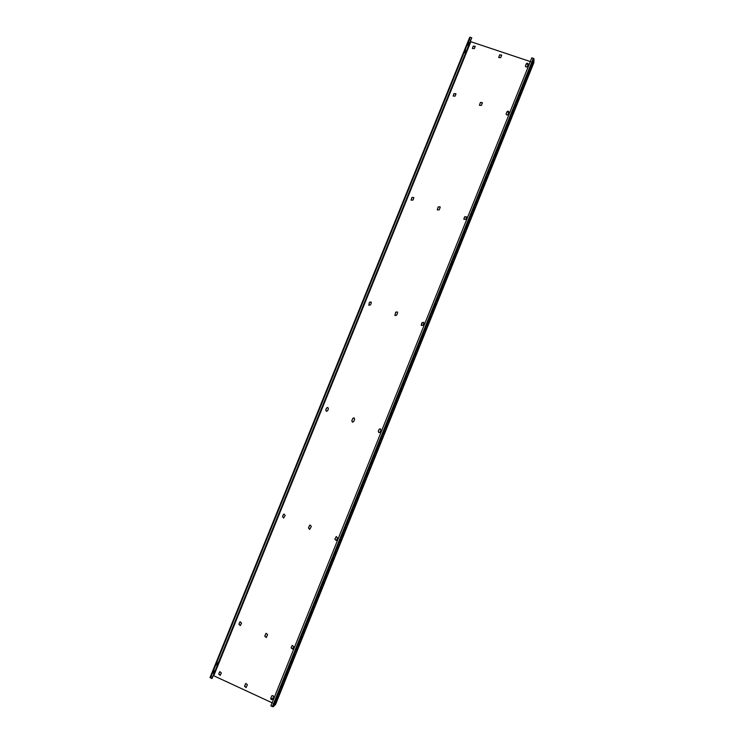 <?xml version="1.0" encoding="UTF-8"?>
<svg xmlns="http://www.w3.org/2000/svg" width="744" height="744" viewBox="0 0 744 744"><rect width="100%" height="100%" fill="white"/><g stroke="black" fill="none" stroke-linecap="round" stroke-linejoin="round"><path stroke-width="0.56" stroke-dasharray="3.72 2.79" d="M531.821 57.772L270.853 705.935M530.295 61.557L533.439 62.533L275.15 704.27L533.439 62.533L533.55 58.618L531.821 57.948M533.336 58.46L272.453 706.521L270.965 705.824M272.453 706.521L275.141 704.28L272.118 702.801M275.764 701.443L276.926 698.932L276.182 701.639M275.327 701.852L276.108 699.686L274.778 702.82L275.54 701.955M279.93 691.083L279.149 693.241L280.46 690.125L280.349 691.278M279.493 691.474L278.34 693.985L279.735 691.585M532.09 64.607L531.216 67.165L532.518 64.747M532.109 63.9L531.244 65.853L532.332 63.975M528.128 74.428L528.993 72.475L528.566 74.577M528.138 73.749L529.021 71.182L528.389 73.833M275.587 704.419L213.872 675.673L213.054 675.524L210.05 677.505M533.839 62.729L533.216 62.71L275.094 704.029M469.697 37.34L470.189 41.404L470.85 41.887L533.216 62.71M246.152 687.521L247.501 684.647L245.901 683.392M266.315 637.478L267.728 634.567L266.203 633.274M309.727 529.412L311.411 526.427L310.183 525.013M352.526 422.192L353.763 421.588L354.711 419.235L354.042 417.849M394.915 315.568L396.682 315.317L397.436 311.922M437.295 209.91L439.239 209.985L440.178 206.953M479.434 105.313L481.415 105.564L482.391 102.737M498.713 57.53L500.693 57.846L501.67 55.065M220.252 675.357L221.489 672.892L219.954 671.6M272.788 698.923L273.578 696.942C273.643 695.659 273.104 695.24 271.96 695.687L271.904 695.733M240.368 625.565L241.679 623.072L240.219 621.742M293.052 648.582L293.843 646.61L292.234 645.355M283.697 518.029L285.278 515.471L284.124 514.058M336.195 540.46L336.753 539.893M336.827 539.865L337.618 537.912L336.288 536.526M326.439 411.32L327.713 410.725L328.495 408.819L327.834 407.442M378.938 432.71L380.156 432.087M380.221 432.106L380.993 430.181L380.277 428.777M368.838 305.291L370.558 304.993L371.117 302.018M421.392 325.5L423.178 325.249M423.224 325.305L423.885 322.422M411.125 200.183L413.032 200.183L413.776 197.513M463.875 219.294L465.828 219.341M465.846 219.452L466.655 216.913M453.17 96.088L455.133 96.283L455.923 93.809M506.106 114.185L506.106 114.269C506.599 115.367 507.259 115.45 508.106 114.52L508.096 114.362M508.106 114.52L508.924 112.158M472.412 48.546L474.374 48.788L475.174 46.379M525.422 66.179L525.413 66.272C525.878 67.406 526.538 67.499 527.412 66.56L527.412 66.383M527.412 66.56L528.24 64.254M471.808 37.953L470.124 37.46L210.459 677.71L470.124 37.46L470.552 41.05M213.463 672.623L214.672 670.177L213.463 672.623L213.742 673.441L215.09 670.363L213.872 672.818M212.914 672.976L213.658 670.828L213.063 671.758L212.319 673.915L213.333 673.171L214.077 671.023L213.333 673.171M217.611 662.402L216.857 664.55L218.197 661.481L217.871 663.815L218.615 661.667L218.02 662.588M217.071 662.737L215.983 664.559L217.611 662.299L216.272 665.378L217.49 662.923M468.636 43.385L467.827 45.942L468.934 42.919L468.553 45.607L469.055 43.524M468.543 42.659L468.767 41.543L467.874 43.459L467.66 44.575L469.185 41.683L468.078 44.714L468.971 42.799M464.693 53.103L465.586 51.178L464.693 53.103L464.898 54.34L465.791 52.424L466.004 51.327L465.121 53.242M464.6 52.387L465.409 49.829L464.293 52.861L465.019 52.526L465.828 49.969L465.019 52.526M213.11 675.952L210.468 677.7L212.068 678.519M533.55 58.618L272.723 706.567M533.225 62.543L274.992 704.131M470.85 41.887L213.872 675.673M470.189 41.404L213.054 675.524M470.329 37.46L210.608 677.84"/><path stroke-width="1.12" d="M275.578 704.447L533.857 62.701L533.978 58.757L531.821 57.772L270.853 705.935L273.15 706.763L275.587 704.419M276.182 701.639L277.345 699.128L276.182 701.639M275.745 702.048L276.526 699.881L275.54 701.955M280.349 691.278L279.567 693.436L280.349 691.278M279.921 691.669L278.758 694.18L279.735 691.585M532.518 64.747L531.644 67.304L532.518 64.747M532.537 64.04L531.672 66.002L532.332 63.975M528.566 74.577L529.421 72.624L528.566 74.577M528.575 73.889L529.449 71.331L528.389 73.833M275.568 704.475L533.839 62.729M530.295 61.557L470.831 41.701L213.742 675.766L272.118 702.801M246.152 687.521L244.655 686.173L245.511 683.866L244.534 686.275L246.087 687.568L247.38 684.74L245.836 683.429L245.511 683.866M266.315 637.478L264.883 636.111L265.738 633.795L264.771 636.185L266.259 637.515L267.617 634.641L266.147 633.302L265.738 633.795M309.727 529.412L308.574 527.989L309.439 525.645L308.481 528.008L309.681 529.43L311.317 526.445L310.136 525.022L309.439 525.645M310.183 525.013L309.532 525.617M352.489 422.183L351.875 420.816L352.749 418.444L351.8 420.788L352.451 422.173L353.688 421.56L354.637 419.216L354.005 417.84L352.749 418.444M354.042 417.849L352.823 418.463M394.915 315.568L395.678 312.192L394.887 315.54L396.636 315.251L397.575 312.917L397.436 311.922L395.678 312.192M397.463 311.95L395.734 312.257M437.295 209.91L438.235 206.869L437.267 209.855L439.202 209.873L440.132 207.567L440.16 206.897L438.235 206.869M440.178 206.953L438.263 206.981M479.434 105.313L480.41 102.467L479.424 105.23L481.396 105.415L482.317 103.128L482.382 102.653L480.41 102.467M482.391 102.737L480.429 102.626M498.713 57.53L499.689 54.749L498.703 57.446L500.684 57.669L501.605 55.391L499.689 54.749M501.67 55.065L499.698 54.926M220.252 675.357L218.838 673.98L219.499 672.12L218.708 674.073L220.187 675.403L221.359 672.976L219.889 671.646L219.499 672.12M271.904 695.733L270.89 698.049L272.462 699.351M240.368 625.565L239.029 624.179L239.698 622.3L238.908 624.244L240.312 625.602L241.558 623.137L240.163 621.77L239.698 622.3M240.219 621.742L239.819 622.235M292.234 645.355L291.155 647.726L292.671 649.056M283.697 518.029L282.627 516.596L283.306 514.69L282.525 516.615L283.641 518.047L285.175 515.49L284.069 514.058L283.306 514.69M284.124 514.058L283.408 514.671M336.288 536.526L334.93 539.047L336.195 540.46M326.439 411.32L325.844 409.972L326.532 408.028L325.76 409.944L326.393 411.311L327.63 410.707L328.411 408.791L327.797 407.433L326.532 408.028M327.834 407.442L326.616 408.056M380.305 428.786L379.087 429.4L378.315 431.334L378.966 432.72M368.838 305.291L369.387 302.306L368.801 305.263L370.493 304.928L371.265 303.031L371.089 301.98L369.387 302.306M371.117 302.018L369.452 302.38M423.885 322.422L422.081 322.654L421.392 325.5M411.125 200.183L411.86 197.504L411.097 200.127L412.985 200.071L413.748 198.192L413.748 197.458L411.86 197.504M413.776 197.513L411.906 197.616M466.655 216.913L464.693 216.857L463.875 219.294M453.17 96.088L453.97 93.614L453.152 96.013L455.105 96.125L455.858 94.265L455.914 93.725L453.97 93.614M455.923 93.809L453.998 93.772M508.924 112.158L506.934 111.981L506.106 114.185M472.412 48.546L473.212 46.128L472.394 48.453L474.356 48.611L475.109 46.76L475.174 46.286L473.212 46.128M475.174 46.379L473.231 46.305M528.24 64.254L526.24 64.04L525.422 66.179M270.779 698.142C270.723 699.434 271.262 699.862 272.406 699.407L273.467 697.044C273.532 695.761 272.992 695.333 271.848 695.779L270.89 698.049M291.053 647.801L292.625 649.094L293.741 646.694L292.187 645.392L291.155 647.726M334.847 539.075L336.158 540.479L336.753 539.893L337.534 537.94L336.242 536.536L334.93 539.047M378.25 431.315L378.938 432.71L380.156 432.087L380.937 430.162L380.277 428.777L379.031 429.381L378.315 431.334M421.271 324.505L421.374 325.463L423.178 325.249L423.857 322.394L422.034 322.589L421.309 324.57M463.903 218.643L463.856 219.238L465.828 219.341L466.637 216.857L464.675 216.746L463.931 218.745M506.171 113.702L506.097 114.111C506.59 115.208 507.259 115.292 508.096 114.362L508.924 112.084C508.44 110.977 507.771 110.893 506.924 111.823L506.18 113.86M525.487 65.742L525.422 66.095C525.878 67.23 526.538 67.323 527.412 66.383L528.24 64.161C527.784 63.026 527.124 62.924 526.24 63.863L525.487 65.909M213.742 675.766L213.11 675.952M470.831 41.701L213.463 675.719M470.552 41.05L470.608 41.543M210.022 677.542L469.706 37.284L210.022 677.542L212.068 678.519L471.789 37.767L470.301 37.274L210.468 677.933M469.706 37.284L470.301 37.274M471.789 37.767L211.928 678.612M533.336 58.274L272.341 706.623M533.978 58.757L273.15 706.763"/></g></svg>
